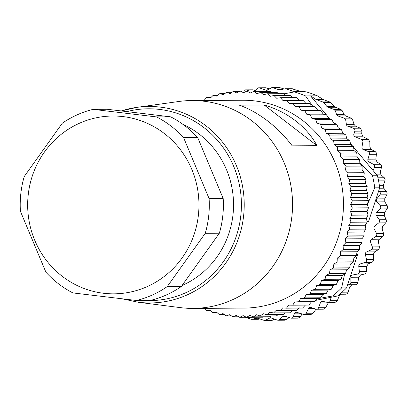 <?xml version="1.0" encoding="UTF-8"?>
<svg xmlns="http://www.w3.org/2000/svg" width="408" height="408" viewBox="0 0 408 408"><rect width="100%" height="100%" fill="white"/><g stroke="black" fill="none" stroke-linecap="round" stroke-linejoin="round"><path stroke-width="0.61" d="M339.716 294.245L345.887 294.209L347.259 293.582L348.111 292.169L349.62 287.028L351.706 284.993L355.75 284.713L357.168 283.892L357.852 282.402L358.76 277.226L360.59 274.946L364.568 274.043L365.879 273.023L366.384 271.483L366.685 266.348L368.24 263.854L372.07 262.339L373.254 261.145L373.575 259.57L373.284 254.551L374.539 251.879L378.16 249.783L379.19 248.426L379.328 246.84L378.461 242.01L378.583 240.429L379.394 239.2L382.735 236.548L383.53 235.319L383.556 233.483L382.143 228.914L382.735 226.006L385.739 222.839L386.381 221.498L386.192 219.693L384.265 215.45L384.52 212.492L387.121 208.85L387.6 207.417L387.207 205.668L384.805 201.817L384.708 198.844L386.861 194.789L387.172 193.29L386.575 191.622L383.75 188.216L383.311 185.278L384.968 180.866L385.096 179.316L384.316 177.755L381.118 174.848L380.343 171.987L381.465 167.28L381.409 165.704L380.455 164.276L376.951 161.905L375.845 159.161L376.4 154.234L376.166 152.653L375.049 151.378L371.305 149.583L369.888 146.997L369.857 141.918L368.424 139.352L361.483 139.393L355.195 136.833A2.31 2.224 89.7 0 1 353.899 133.931L354.817 131.172A2.31 2.224 -90.3 0 0 353.435 128.234L347.861 126.245A2.31 2.224 89.7 0 1 346.387 124.425L345.709 120.008A2.31 2.224 -90.3 0 0 344.235 118.187L337.921 115.933L336.539 114.5L335.345 110.838L333.968 109.405L327.971 107.258A2.31 2.224 89.7 0 1 327.022 106.6L323.631 102.581A2.31 2.224 -90.3 0 0 322.682 101.924L316.317 99.649L310.524 95.88L317.353 95.839L322.942 99.368L315.848 99.414M340.476 294.239L339.405 295.611L337.304 300.64L330.312 300.681L331.112 297.264L315.756 300.365M334.728 302.364L336.294 301.956L337.304 300.64M328.532 302.44L325.589 307.693L318.597 307.734L320.346 302.894A2.31 2.224 89.7 0 1 322.845 301.441L327.736 302.405A2.31 2.224 -90.3 0 0 330.312 300.681M245.407 317.24L250.752 319.153A2.31 2.224 -90.3 0 0 251.894 319.235L256.943 318.24A2.31 2.224 89.7 0 1 258.086 318.322L264.807 320.591L270.341 317.715L277.379 320.096A2.31 2.224 -90.3 0 0 279.618 319.602L282.764 316.557A2.31 2.224 89.7 0 1 285.008 316.067L290.583 318.056A2.31 2.224 -90.3 0 0 293.408 316.623L294.321 313.864A2.31 2.224 89.7 0 1 297.06 312.4L303.537 314.405A2.31 2.224 -90.3 0 0 306.143 313.262L308.448 308.678A2.31 2.224 89.7 0 1 311.095 307.55L315.838 309.121A2.31 2.224 -90.3 0 0 316.526 309.228L323.411 309.188L324.431 308.892L325.589 307.693M304.184 314.502L311.044 314.461L313.135 313.222L315.996 309.162M302.109 313.818L300.533 316.582L298.156 318.143L291.317 318.184M289.139 317.541L286.574 319.561L284.942 320.183L278.113 320.224M274.732 319.153L271.646 320.55L264.817 320.591M259.932 318.985L258.32 319.24M249.186 90.989L246.371 89.984A2.31 2.224 -90.3 0 0 245.636 89.857L252.476 89.816L255.173 90.53M293.072 91.275L300.186 91.234L306.194 91.851L299.365 91.892L293.072 91.275L286.202 88.888A2.31 2.224 -90.3 0 0 285.065 88.801L280.01 89.801A2.31 2.224 89.7 0 1 278.868 89.719L272.146 87.45L266.613 90.321L259.575 87.944A2.31 2.224 -90.3 0 0 258.84 87.817L265.669 87.776L269.428 88.852M272.136 87.45L278.965 87.409L284.126 88.99M291.924 88.766L299.671 91.122L292.567 91.163M300.186 91.234L299.671 91.122M306.194 91.851A116.637 112.348 89.7 0 1 317.353 95.839M316.317 99.649L323.422 99.608L322.942 99.368M323.422 99.608L329.516 101.883L335.289 107.217L340.823 109.364L342.292 110.808L344.051 114.444L345.494 115.892L351.115 118.152L352.665 119.967L354.052 124.379L355.572 126.2L360.351 128.194L361.942 131.131L361.687 133.885L363.171 136.787L368.424 139.352M356.74 253.873L357.729 254.225L347.596 284.825L348.758 284.759A2.31 2.224 -90.3 0 0 350.86 282.443L350.839 277.272A2.31 2.224 89.7 0 1 352.67 274.992L357.571 274.084A2.31 2.224 -90.3 0 0 359.387 271.524L358.765 266.393A2.31 2.224 89.7 0 1 360.32 263.9L365.078 262.38A2.31 2.224 -90.3 0 0 366.583 259.61L365.364 254.597A2.31 2.224 89.7 0 1 366.619 251.925L371.163 249.824A2.31 2.224 -90.3 0 0 372.336 246.881L370.541 242.056A2.31 2.224 89.7 0 1 371.474 239.246L375.743 236.589A2.31 2.224 -90.3 0 0 376.559 233.524L374.223 228.959A2.31 2.224 89.7 0 1 374.819 226.052L378.741 222.88A2.31 2.224 -90.3 0 0 379.2 219.734L376.344 215.495A2.31 2.224 89.7 0 1 376.599 212.537L380.123 208.891A2.31 2.224 -90.3 0 0 380.21 205.709L376.885 201.863A2.31 2.224 89.7 0 1 376.788 198.895L379.868 194.83A2.31 2.224 -90.3 0 0 379.583 191.663L378.706 190.868L368.577 221.468L367.027 221.478M316.526 309.228A2.31 2.224 -90.3 0 0 318.597 307.734M347.596 284.825L346.581 287.895A116.637 112.348 89.7 0 1 340.333 293.714A116.637 112.348 89.7 0 1 337.676 295.938L332.714 295.963L316.878 298.845M337.676 295.938L331.112 297.264M299.365 91.892L294.397 91.922L283.754 93.85M245.636 89.857A2.31 2.224 -90.3 0 0 243.719 91.02M258.84 87.817A2.31 2.224 -90.3 0 0 257.336 88.434L254.73 90.953M326.344 114.755L310.524 95.88L305.556 95.911A116.637 112.348 -90.3 0 0 294.397 91.922M353.542 147.217L373.075 170.529L374.468 167.321A2.31 2.224 -90.3 0 0 373.458 164.317L369.031 161.951A2.31 2.224 89.7 0 1 367.924 159.207L369.408 154.275A2.31 2.224 -90.3 0 0 368.052 151.419L363.385 149.629A2.31 2.224 89.7 0 1 361.967 147.043L362.865 141.959A2.31 2.224 -90.3 0 0 361.483 139.393M326.742 115.234L329.659 118.713M350.452 143.529L352.476 145.947M335.345 110.838L342.292 110.808M344.051 114.444L336.539 114.5M373.075 170.529L377.466 175.772A116.637 112.348 89.7 0 1 378.241 179.219A116.637 112.348 89.7 0 1 379.726 187.797L378.706 190.868M379.726 187.797L374.758 187.823L367.358 204.581M356.699 254.23L357.729 254.225M346.581 287.895L341.613 287.926L344.597 274.181M332.714 295.963A116.637 112.348 -90.3 0 0 341.613 287.926M199.976 100.485L200.18 100.225A113.174 109.007 -90.3 0 1 200.338 100.154L204.036 100.45L206.55 97.619A113.174 109.007 -90.3 0 1 206.713 97.558L210.385 98.093L213.063 95.436A113.174 109.007 -90.3 0 1 213.231 95.385L216.862 96.161L219.698 93.677A113.174 109.007 -90.3 0 1 219.871 93.641L223.446 94.651L226.43 92.356A113.174 109.007 89.7 0 1 226.619 92.325L230.112 93.57L233.223 91.479A113.174 109.007 89.7 0 1 233.401 91.463L236.824 92.932L240.057 91.045A113.174 109.007 89.7 0 1 240.225 91.04L256.499 91.004M240.23 91.04L243.566 92.728L246.901 91.061L263.043 90.964A113.174 109.007 89.7 0 1 263.216 90.969L264.165 91.453M309.249 103.408L311.85 106.549L295.249 106.651L293.112 103.504L309.249 103.408A113.174 109.007 89.7 0 0 309.091 103.326L289.246 103.454L286.921 100.455L303.057 100.358A113.174 109.007 89.7 0 0 302.899 100.286L283.06 100.648L280.561 97.813L296.698 97.721A113.174 109.007 89.7 0 0 296.534 97.66L280.398 97.752L276.726 98.272L274.059 95.594L290.195 95.503A113.174 109.007 89.7 0 0 290.027 95.452L273.89 95.543L270.254 96.298L267.429 93.804L283.565 93.707A113.174 109.007 89.7 0 0 283.397 93.672L267.26 93.763L263.675 94.753L260.707 92.448L276.843 92.356A113.174 109.007 89.7 0 0 276.67 92.325L260.534 92.422L257.02 93.641L253.914 91.535A113.174 109.007 -90.3 0 0 253.74 91.514L269.877 91.423A113.174 109.007 89.7 0 1 270.05 91.438L271.606 92.356M276.843 92.356L278.848 93.697M283.565 93.707L285.896 95.472M290.195 95.503L292.75 97.68M296.698 97.721L299.666 100.562M303.057 100.358L305.852 103.357M311.85 106.549L315.088 106.763A113.174 109.007 89.7 0 1 315.241 106.855L317.648 110.129L320.866 110.583A113.174 109.007 89.7 0 1 321.009 110.685L323.218 114.082L326.4 114.77A113.174 109.007 89.7 0 1 326.538 114.883L328.537 118.386L331.673 119.309A113.174 109.007 89.7 0 1 331.801 119.432L333.586 123.027L336.656 124.185A113.174 109.007 89.7 0 1 336.784 124.318L338.344 127.99L341.338 129.377A113.174 109.007 89.7 0 1 341.455 129.514L342.791 133.253L345.698 134.864A113.174 109.007 89.7 0 1 345.805 135.007L346.917 138.796L349.717 140.622A113.174 109.007 89.7 0 1 349.814 140.775L350.696 144.595L353.379 146.635A113.174 109.007 89.7 0 1 353.466 146.788L354.113 150.634L356.668 152.867A113.174 109.007 89.7 0 1 356.75 153.031L357.163 156.876L359.575 159.309A113.174 109.007 89.7 0 1 359.647 159.472L359.83 163.307L362.09 165.923A113.174 109.007 89.7 0 1 362.151 166.092L362.1 169.901L364.196 172.686A113.174 109.007 89.7 0 1 364.247 172.859L363.967 176.628L365.894 179.576A113.174 109.007 89.7 0 1 365.93 179.755L365.425 183.467L367.164 186.563A113.174 109.007 89.7 0 1 367.195 186.742L366.466 190.383L368.016 193.616A113.174 109.007 89.7 0 1 368.031 193.8L367.088 197.355L368.439 200.716A113.174 109.007 89.7 0 1 368.444 200.894L367.282 204.352L368.429 207.825A113.174 109.007 89.7 0 1 368.424 208.004L367.057 211.349L367.99 214.919A113.174 109.007 89.7 0 1 367.975 215.098L366.41 218.316L367.124 221.972A113.174 109.007 89.7 0 1 367.093 222.151L365.339 225.231L365.828 228.954A113.174 109.007 89.7 0 1 365.792 229.128L363.854 232.055L364.12 235.834A113.174 109.007 89.7 0 1 364.069 236.008L361.962 238.777L361.993 242.592A113.174 109.007 89.7 0 1 361.937 242.765L359.662 245.356L359.463 249.201A113.174 109.007 89.7 0 1 359.397 249.364L356.969 251.772L356.541 255.627A113.174 109.007 89.7 0 1 356.459 255.785L353.899 258.004L353.236 261.849A113.174 109.007 89.7 0 1 353.144 262.007L350.452 264.022L349.559 267.847A113.174 109.007 89.7 0 1 349.457 267.995L346.652 269.8L345.525 273.59A113.174 109.007 89.7 0 1 345.418 273.732L342.506 275.324L341.154 279.062A113.174 109.007 89.7 0 1 341.037 279.2L338.038 280.561L336.457 284.238A113.174 109.007 89.7 0 1 336.335 284.366L333.26 285.498L331.459 289.094A113.174 109.007 89.7 0 1 331.332 289.211L328.19 290.114L326.181 293.617A113.174 109.007 89.7 0 1 326.043 293.724L322.856 294.392L320.632 297.784A113.174 109.007 89.7 0 1 320.489 297.886L317.271 298.314L314.849 301.583A113.174 109.007 89.7 0 1 314.695 301.675L311.457 301.859L308.841 305A113.174 109.007 89.7 0 1 308.688 305.082L292.546 305.174A113.174 109.007 -90.3 0 0 292.704 305.092L294.851 301.966L311.457 301.859M305.444 305.026L302.639 308.015A113.174 109.007 89.7 0 1 302.481 308.086L286.345 308.183A113.174 109.007 -90.3 0 0 286.503 308.111L288.839 305.123L292.546 305.174M299.248 307.79L296.269 310.621A113.174 109.007 89.7 0 1 296.106 310.682L279.97 310.774A113.174 109.007 -90.3 0 0 280.133 310.718L282.647 307.887L286.345 308.183M292.24 310.702L289.757 312.803A113.174 109.007 89.7 0 1 289.588 312.854L273.452 312.951A113.174 109.007 -90.3 0 0 273.62 312.9L276.298 310.238L279.97 310.774M285.355 312.88L283.121 314.563A113.174 109.007 89.7 0 1 282.948 314.599L266.812 314.695A113.174 109.007 -90.3 0 0 266.985 314.655L269.815 312.176L273.452 312.951M278.276 314.629L276.389 315.884A113.174 109.007 89.7 0 1 276.221 315.909L260.075 316.001A113.174 109.007 89.7 0 0 260.248 315.976L263.231 313.686L266.812 314.695M271.004 315.94L269.596 316.761A113.174 109.007 89.7 0 1 269.423 316.776L253.281 316.873A113.174 109.007 89.7 0 0 253.455 316.858L256.571 314.762L260.064 316.001M246.901 91.055A113.174 109.007 89.7 0 1 247.064 91.066L263.216 90.969M253.74 91.514L250.303 92.968L247.07 91.061M253.914 91.535L270.05 91.438M315.088 106.763L295.249 106.651M317.648 110.129L301.048 110.226L299.1 106.947A113.174 109.007 -90.3 0 0 298.952 106.855M299.1 106.947L315.241 106.855M320.866 110.583L304.73 110.675L301.048 110.226M323.218 114.082L306.617 114.179L304.873 110.777A113.174 109.007 -90.3 0 0 304.73 110.675M304.873 110.777L321.009 110.685M326.4 114.77L310.264 114.867L306.617 114.179M328.537 118.386L311.936 118.483L310.401 114.974A113.174 109.007 -90.3 0 0 310.264 114.867M310.401 114.974L326.538 114.883M331.673 119.309L315.537 119.406L311.936 118.483M333.586 123.027L316.985 123.124L315.665 119.529A113.174 109.007 -90.3 0 0 315.537 119.406M315.665 119.529L331.801 119.432M336.656 124.185L320.52 124.282L316.985 123.124M338.344 127.99L321.744 128.087L320.642 124.409A113.174 109.007 -90.3 0 0 320.52 124.282M320.642 124.409L336.784 124.318M341.338 129.377L325.202 129.474L321.744 128.087M342.791 133.253L326.191 133.35L325.319 129.611A113.174 109.007 -90.3 0 0 325.202 129.474M325.319 129.611L341.455 129.514M345.698 134.864L329.562 134.961L326.191 133.35M346.917 138.796L330.312 138.893L329.669 135.104A113.174 109.007 -90.3 0 0 329.562 134.961M329.669 135.104L345.805 135.007M349.717 140.622L333.581 140.719L330.312 138.893M350.696 144.595L334.091 144.692L333.678 140.867A113.174 109.007 -90.3 0 0 333.581 140.719M333.678 140.867L349.814 140.775M353.379 146.635L337.243 146.727L334.091 144.692M354.113 150.634L337.518 150.736L337.319 146.839A113.174 109.007 -90.3 0 0 337.243 146.727M337.324 146.87L353.466 146.788M356.668 152.867L340.532 152.964L337.518 150.736M357.163 156.876L340.563 156.973L340.614 153.127A113.174 109.007 -90.3 0 0 340.532 152.964M340.614 153.127L356.75 153.031M359.575 159.309L343.439 159.401L340.563 156.973M359.83 163.307L343.225 163.409L343.51 159.569A113.174 109.007 -90.3 0 0 343.439 159.401M343.51 159.569L359.647 159.472M362.09 165.923L345.953 166.015L343.225 163.409M362.1 169.901L345.5 169.998L346.01 166.189A113.174 109.007 -90.3 0 0 345.953 166.015M346.01 166.189L362.151 166.092M364.196 172.686L348.06 172.783L345.5 169.998M363.967 176.628L347.366 176.725L348.111 172.956A113.174 109.007 -90.3 0 0 348.06 172.783M348.111 172.956L364.247 172.859M365.894 179.576L349.753 179.673L347.366 176.725M365.425 183.467L348.82 183.564L349.794 179.846A113.174 109.007 -90.3 0 0 349.753 179.673M349.794 179.846L365.93 179.755M367.164 186.563L351.033 186.66L348.82 183.564M351.033 186.66A113.174 109.007 89.7 0 1 351.059 186.854L349.865 190.48L366.466 190.383M351.053 186.844L367.195 186.742M368.016 193.616L351.88 193.713L349.865 190.48M351.88 193.713A113.174 109.007 89.7 0 1 351.895 193.897L368.031 193.8M367.088 197.355L350.482 197.452L351.895 193.897M368.439 200.716L352.298 200.807L350.482 197.452M352.303 200.807A113.174 109.007 89.7 0 1 352.303 200.986L368.444 200.894M367.282 204.352L350.681 204.449L352.308 200.986M368.429 207.825L352.288 207.912L350.681 204.449M352.293 207.912A113.174 109.007 89.7 0 1 352.288 208.085L350.457 211.446L367.057 211.349M352.288 208.095L368.424 208.004M367.99 214.919L351.854 215.016L350.457 211.446M366.41 218.316L349.809 218.413L351.834 215.195A113.174 109.007 -90.3 0 0 351.854 215.016M351.834 215.195L367.975 215.098M367.124 221.972L350.987 222.064L349.809 218.413M365.339 225.231L348.738 225.328L350.957 222.243A113.174 109.007 -90.3 0 0 350.987 222.064M350.957 222.243L367.093 222.151M365.828 228.954L349.692 229.046L348.738 225.328M363.854 232.055L347.254 232.157L349.656 229.225A113.174 109.007 -90.3 0 0 349.692 229.046M349.656 229.225L365.792 229.128M364.12 235.834L347.983 235.931L347.254 232.157M361.962 238.777L345.357 238.874L347.932 236.105A113.174 109.007 -90.3 0 0 347.983 235.931M347.932 236.105L364.069 236.008M361.993 242.592L345.856 242.689L345.357 238.874M359.662 245.356L343.067 245.448L345.8 242.857A113.174 109.007 -90.3 0 0 345.856 242.689M345.8 242.857L361.937 242.765M359.463 249.201L343.322 249.308L343.067 245.448M356.969 251.772L340.369 251.874L343.261 249.461A113.174 109.007 -90.3 0 0 343.322 249.308M343.261 249.461L359.397 249.364M356.541 255.627L340.405 255.719L340.369 251.874M353.899 258.004L337.294 258.101L340.323 255.882A113.174 109.007 -90.3 0 0 340.405 255.719M340.323 255.882L356.459 255.785M353.236 261.849L337.1 261.946L337.294 258.101M350.452 264.022L333.851 264.119L337.008 262.099A113.174 109.007 -90.3 0 0 337.1 261.946M337.008 262.099L353.144 262.007M349.559 267.847L333.423 267.944L333.851 264.119M346.652 269.8L330.046 269.897L333.321 268.092A113.174 109.007 -90.3 0 0 333.423 267.944M333.321 268.092L349.457 267.995M345.525 273.59L329.389 273.686L330.046 269.897M342.506 275.324L325.905 275.42L329.281 273.829A113.174 109.007 -90.3 0 0 329.389 273.686M329.281 273.829L345.418 273.732M341.154 279.062L325.018 279.159L325.905 275.42M338.038 280.561L321.433 280.658L324.901 279.291A113.174 109.007 -90.3 0 0 325.018 279.159M324.901 279.291L341.037 279.2M336.457 284.238L320.321 284.33L321.433 280.658M333.26 285.498L316.654 285.595L320.198 284.458A113.174 109.007 -90.3 0 0 320.321 284.33M320.198 284.458L336.335 284.366M331.459 289.094L315.323 289.19L316.654 285.595M328.19 290.114L311.59 290.21L315.195 289.308A113.174 109.007 -90.3 0 0 315.323 289.19M315.195 289.308L331.332 289.211M326.181 293.617L310.039 293.709L311.59 290.21M322.856 294.392L306.25 294.489L309.901 293.821A113.174 109.007 -90.3 0 0 310.039 293.709M309.901 293.821L326.043 293.724M320.632 297.784L304.495 297.881L306.25 294.489M317.271 298.314L300.665 298.411L304.353 297.983A113.174 109.007 -90.3 0 0 304.495 297.881M304.353 297.983L320.489 297.886M314.849 301.583L298.707 301.68L300.665 298.411M298.574 301.762L314.695 301.675M298.6 301.762L294.851 301.966M308.841 305L292.704 305.092M302.639 308.015L286.503 308.111M296.269 310.621L280.133 310.718M289.757 312.803L273.62 312.9M283.121 314.563L266.985 314.655M276.389 315.884L260.248 315.981M269.596 316.761L253.46 316.858M263.512 316.812L262.762 317.195L246.626 317.286L249.854 315.404L253.281 316.873M262.762 317.195A113.174 109.007 89.7 0 1 262.589 317.2L246.452 317.296L243.117 315.608L239.782 317.276A113.174 109.007 89.7 0 1 239.613 317.271L236.375 315.369L232.942 316.817L238.777 316.786M246.335 317.235L239.782 317.276M231.418 315.884L226.149 315.914L229.663 314.69L232.769 316.802A113.174 109.007 -90.3 0 0 232.942 316.817M224.247 314.543L219.422 314.573L223.008 313.579L225.976 315.884A113.174 109.007 -90.3 0 0 226.149 315.914M217.255 312.763L212.792 312.788L216.429 312.033L219.254 314.532A113.174 109.007 -90.3 0 0 219.422 314.573M210.446 310.559L206.285 310.58L209.957 310.065L212.624 312.742A113.174 109.007 -90.3 0 0 212.792 312.788M204.194 308.331L206.117 310.519A113.174 109.007 -90.3 0 0 206.285 310.58M200.338 100.154L204.316 100.133M206.713 97.558L210.951 97.532M213.231 95.385L217.78 95.36M219.871 93.641L224.798 93.611M226.608 92.336L231.999 92.3M233.396 91.463L239.399 91.428M191.837 100.536L242.729 100.235A103.933 100.108 89.7 0 1 332.607 157.162A103.933 100.108 89.7 0 1 323.794 266.057A103.933 100.108 89.7 0 1 266.679 305.25A103.933 100.108 89.7 0 1 243.948 308.101L193.055 308.397A103.933 100.108 -90.3 0 0 272.901 266.353A103.933 100.108 -90.3 0 0 281.714 157.463A103.933 100.108 -90.3 0 0 191.837 100.536A103.933 100.108 -90.3 0 0 179.025 101.465L136.915 107.36A98.241 94.625 -90.3 0 0 121.314 110.956L136.915 107.36A98.241 94.625 -90.3 0 1 231.056 154.76A98.241 94.625 -90.3 0 1 225.644 263.216A98.241 94.625 -90.3 0 1 138.057 302.216L180.239 307.617A103.933 100.108 -90.3 0 0 193.055 308.397M264.165 105.019L239.338 105.167C248.834 108.528 258.233 113.766 267.541 120.875C276.818 128.061 285.044 136.384 292.225 145.845L317.052 145.702C311.916 136.231 304.72 127.898 295.469 120.712C286.135 113.603 275.701 108.37 264.165 105.019L317.052 145.702M182.886 124.328A87.766 84.538 89.7 0 1 232.994 214.725A87.766 84.538 89.7 0 1 182.024 285.529M93.111 109.359L107.192 109.278L170.677 116.836A98.16 94.549 89.7 0 1 197.722 137.639L223.181 198.497A98.16 94.549 89.7 0 1 219.361 233.203L181.331 286.498A98.16 94.549 89.7 0 1 150.47 300.405L136.389 300.487A98.16 94.549 -90.3 0 0 167.249 286.579L205.275 233.284A98.16 94.549 -90.3 0 0 208.687 216.113A98.16 94.549 -90.3 0 0 209.095 198.579L183.636 137.72A98.16 94.549 -90.3 0 0 156.596 116.923L93.111 109.359A98.16 94.549 -90.3 0 0 62.245 123.262L24.22 176.557A98.16 94.549 -90.3 0 0 20.813 193.734A98.16 94.549 -90.3 0 0 20.4 211.262L45.859 272.121A98.16 94.549 -90.3 0 0 72.899 292.924L136.389 300.487M170.677 116.836L156.596 116.923M183.636 137.72L197.722 137.639M223.181 198.497L209.095 198.579M205.275 233.284L219.361 233.203M181.331 286.498L167.249 286.579M28.218 194.794A88.918 85.649 -90.3 0 0 103.591 293.27A88.918 85.649 -90.3 0 0 198.41 215.067A88.918 85.649 -90.3 0 0 123.043 116.591A88.918 85.649 -90.3 0 0 28.218 194.794M305.556 95.911L312.992 106.626M377.466 175.772L372.499 175.797L359.805 162.823M374.758 187.823A116.637 112.348 -90.3 0 0 372.499 175.797M272.967 320.168L266.016 320.219M269.127 318.092L271.723 318.077M379.394 239.2L371.474 239.246M370.541 242.056L378.461 242.01M375.743 236.589L382.735 236.548M383.556 233.483L376.559 233.524M374.223 228.959L382.143 228.914M382.735 226.006L374.819 226.052M378.741 222.88L385.739 222.839M386.192 219.693L379.2 219.734M348.758 284.759L355.75 284.713M351.706 284.993L347.529 285.019M357.852 282.402L350.86 282.443M350.839 277.272L358.76 277.226M360.59 274.946L352.67 274.992M357.571 274.084L364.568 274.043M366.384 271.483L359.387 271.524M358.765 266.393L366.685 266.348M368.24 263.854L360.32 263.9M365.078 262.38L372.07 262.339M373.575 259.57L366.583 259.61M365.364 254.597L373.284 254.551M374.539 251.879L366.619 251.925M371.163 249.824L378.16 249.783M379.328 246.84L372.336 246.881M346.861 287.043L349.62 287.028M348.111 292.169L342.047 292.205M338.064 295.621L339.405 295.611M320.346 302.894L328.267 302.848M308.448 308.678L314.405 308.647M313.135 313.222L306.143 313.262M246.371 89.984L253.286 89.944M259.575 87.944L266.455 87.904M267.357 90.188L265.889 90.199M272.875 87.577L279.73 87.536M280.49 89.709L278.868 89.719M286.202 88.888L293.041 88.847M329.516 101.883L322.682 101.924M323.631 102.581L330.49 102.541M334.33 106.554L327.022 106.6M327.971 107.258L335.289 107.217M340.823 109.364L333.968 109.405M337.921 115.933L345.494 115.892M351.115 118.152L344.235 118.187M345.709 120.008L352.665 119.967M354.052 124.379L346.387 124.425M347.861 126.245L355.572 126.2M360.351 128.194L353.435 128.234M354.817 131.172L361.942 131.131M361.687 133.885L353.899 133.931M355.195 136.833L363.171 136.787M362.865 141.959L369.857 141.918M369.888 146.997L361.967 147.043M363.385 149.629L371.305 149.583M375.049 151.378L368.052 151.419M369.408 154.275L376.4 154.234M375.845 159.161L367.924 159.207M369.031 161.951L376.951 161.905M380.455 164.276L373.458 164.317M374.468 167.321L381.465 167.28M380.343 171.987L374.325 172.023M376.712 174.874L381.118 174.848M384.316 177.755L377.935 177.796M378.583 180.902L384.968 180.866M383.311 185.278L379.358 185.303M379.578 188.241L383.75 188.216M386.575 191.622L379.583 191.663M379.868 194.83L386.861 194.789M384.708 198.844L376.788 198.895M376.885 201.863L384.805 201.817M387.207 205.668L380.21 205.709M380.123 208.891L387.121 208.85M384.52 212.492L376.599 212.537M376.344 215.495L384.265 215.45M143.009 300.446A95.931 92.402 -90.3 0 0 223.263 261.844A95.931 92.402 -90.3 0 0 225.869 151.516A95.931 92.402 -90.3 0 0 126.745 111.603M258.754 319.199L251.894 319.235M256.943 318.24L257.754 318.235M286.574 319.561L279.618 319.602M282.764 316.557L286.329 316.537M300.533 316.582L293.408 316.623M294.321 313.864L301.65 313.823M335.085 302.405L328.165 302.445M292.322 88.725L285.467 88.76M122.885 298.952L138.057 302.216M258.341 319.24L251.486 319.275"/></g></svg>
